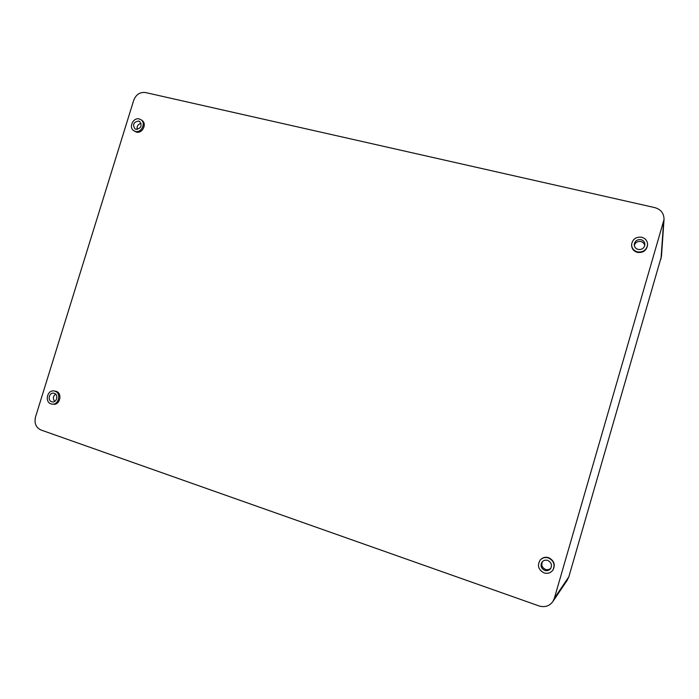 <?xml version="1.0" encoding="UTF-8"?>
<svg xmlns="http://www.w3.org/2000/svg" width="699" height="699" viewBox="0 0 699 699"><rect width="100%" height="100%" fill="white"/><g stroke="black" fill="none" stroke-linecap="round" stroke-linejoin="round"><path stroke-width="1.05" d="M548.427 557.942C545.141 556.989 542.38 557.723 540.144 560.126C537.033 565.543 538.344 569.799 544.075 572.909C547.745 573.94 550.698 572.979 552.918 570.043C555.321 564.722 553.826 560.685 548.427 557.942M552.918 570.043L553.101 569.755C555.504 564.451 554.01 560.423 548.628 557.68C545.351 556.736 542.599 557.47 540.362 559.873L540.144 560.126M641.691 237.241C635.872 236.69 632.499 239.163 631.59 244.65C631.782 248.337 633.731 250.749 637.436 251.885C642.975 252.496 646.339 250.207 647.545 245.017C647.597 241.059 645.649 238.464 641.691 237.241M631.59 244.65L631.581 245.166C631.774 248.844 633.713 251.247 637.409 252.383C642.94 252.994 646.295 250.714 647.501 245.541L647.545 245.017M54.95 391.195L53.893 390.959C47.191 389.859 44.491 402.004 51.027 403.882L52.224 404.136C58.891 405.079 61.433 393.013 54.95 391.195M52.224 404.136L53.439 404.249C60.105 405.193 62.639 393.144 56.165 391.326L53.893 390.959M139.258 118.961C133.16 117.187 128.371 127.559 133.815 130.73L135.396 131.412C141.425 133.212 146.292 122.963 140.953 119.712L139.258 118.961M133.815 130.73L136.436 132.094C142.447 133.885 147.306 123.662 141.976 120.411L140.953 119.712M136.043 129.332C141.067 128.415 142.299 125.811 139.73 121.53L138.612 121.032C133.561 121.993 132.347 124.605 134.977 128.869L136.043 129.332M51.682 401.768L52.46 401.934C56.916 402.58 58.62 394.524 54.295 393.31L53.578 393.153C49.113 392.436 47.331 400.518 51.682 401.768M550.943 568.069C549.458 569.598 547.649 570.043 545.526 569.423C542.013 567.64 541.009 565.002 542.511 561.533M544.801 570.419C547.203 571.092 549.152 570.48 550.637 568.575C552.315 565.019 551.336 562.302 547.701 560.432C545.473 559.794 543.604 560.301 542.109 561.97C540.126 565.57 541.017 568.383 544.801 570.419M634.308 245.454C635.347 242.404 637.54 241.094 640.878 241.522C643.08 242.151 644.364 243.549 644.731 245.707M638.143 249.438C641.865 249.84 644.12 248.294 644.889 244.807C644.889 242.195 643.587 240.482 640.983 239.678C637.13 239.303 634.884 240.928 634.246 244.554C634.342 247.044 635.644 248.678 638.143 249.438M133.736 100.219C136.078 94.487 139.992 91.927 145.479 92.539L654.814 207.612C660.957 209.438 664.024 213.413 664.024 219.53L554.324 598.37L552.865 601.533C549.397 606.138 544.783 607.606 539.034 605.937L40.953 429.99C35.964 427.561 34.137 423.262 35.483 417.102L133.736 100.219M661.464 256.28L568.855 576.762L567.134 580.406M54.679 401.409C52.705 398.745 53.01 396.307 55.605 394.105M137.196 129.42C136.698 126.196 137.991 124.195 141.093 123.391M554.324 598.37L568.855 576.762M663.604 221.793L661.001 258.927M552.865 601.533L567.282 580.179M664.024 219.53L661.455 256.463"/></g></svg>
